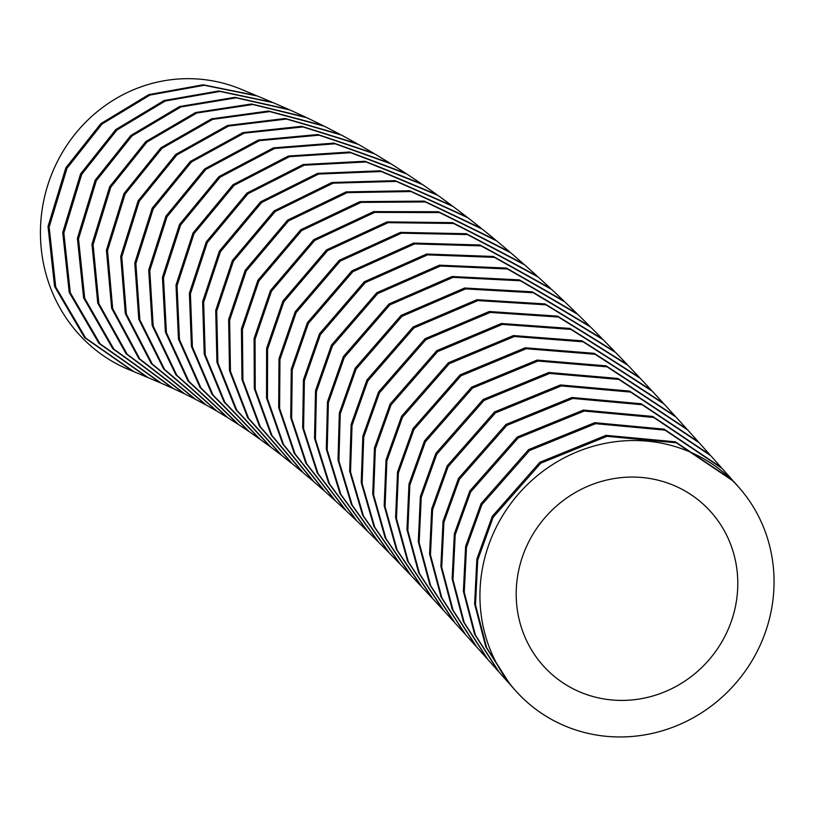 <?xml version="1.0" encoding="UTF-8"?>
<svg xmlns="http://www.w3.org/2000/svg" width="814" height="814" viewBox="0 0 814 814"><rect width="100%" height="100%" fill="white"/><g stroke="black" fill="none" stroke-linecap="round" stroke-linejoin="round"><path stroke-width="1.22" d="M723.921 638.176A113.868 108.537 130.3 0 0 711.1 512.118A113.868 108.537 130.3 0 0 530.067 539.316A113.868 108.537 130.3 0 0 542.887 665.364A113.868 108.537 130.3 0 0 723.921 638.176M498.351 523.137A151.129 144.058 130.3 0 0 515.364 690.445A151.129 144.058 130.3 0 0 755.636 654.354A151.129 144.058 130.3 0 0 738.624 487.047A151.129 144.058 130.3 0 0 498.351 523.137M738.624 487.047L733.424 481.186L676.383 442.826L606.898 436.324L540.761 463.207L493.152 517.287L477.726 560.022L475.488 604.863L486.64 647.7L510.175 684.605L515.364 690.445M509.31 683.628L485.785 646.733L474.623 603.907L476.862 559.055L492.287 516.31L539.875 462.25L606.033 435.348L675.457 441.829L732.549 480.209L722.099 468.447L665.028 430.128L595.583 423.667L529.578 450.508L481.898 504.629L466.473 547.425L464.255 592.297L475.427 635.124L498.992 672.018L509.31 683.628M498.127 671.051L474.562 634.147L463.38 591.3L465.608 546.428L481.033 503.652L528.601 449.613L594.729 422.69L664.132 429.141L721.224 467.47L710.703 455.657L653.652 417.45L584.228 411.039L518.182 437.952L470.645 491.982L455.209 534.798L453.001 579.71L464.224 622.608L487.861 659.523L498.127 671.051M487.006 658.567L463.37 621.652L452.136 578.764L454.334 533.842L469.78 491.015L517.297 437.006L583.363 410.073L652.716 416.442L709.818 454.67L699.216 442.806L642.154 404.751L572.791 398.453L506.847 425.386L459.371 479.375L443.915 522.262L441.737 567.256L453.042 610.205L476.79 647.13L487.006 658.567M475.936 646.184L452.187 609.259L440.873 566.31L443.04 521.306L458.496 478.398L505.952 424.44L571.916 397.486L641.208 403.754L698.331 441.819L687.637 429.924L630.565 392.083L561.284 385.917L495.461 412.881L448.066 466.798L432.59 509.788L430.464 554.883L441.87 597.914L465.761 634.869L475.936 646.184M464.916 633.923L441.015 596.977L429.589 553.958L431.715 508.842L447.201 465.832L494.556 411.935L560.398 384.951L629.609 391.086L686.741 428.937L675.956 417.022L618.864 379.436L549.684 373.443L484.015 400.447L436.742 454.283L421.245 497.405L419.159 542.633L430.698 585.744L454.782 622.72L464.916 633.923M453.937 621.794L429.843 584.818L418.294 541.707L420.36 496.459L435.866 453.317L483.119 399.501L548.799 372.486L617.907 378.449L675.05 416.025L664.163 404.11L607.051 366.829L538.003 361.04L472.517 388.085L425.376 441.829L409.849 485.103L407.834 530.484L419.525 573.707L443.834 610.724L453.937 621.794M442.989 609.798L418.671 572.802L406.959 529.568L408.964 484.167L424.501 440.873L471.611 387.159L537.108 360.083L606.084 365.842L663.257 403.113L652.258 391.188L595.115 354.283L526.22 348.728L460.958 375.824L413.97 429.446L398.402 472.914L396.469 518.477L408.343 561.833L432.916 598.87L442.989 609.798M432.081 597.964L407.488 560.917L395.594 517.562L397.517 471.998L413.095 428.5L460.164 374.816L525.284 347.782L594.179 353.317L651.332 390.191L640.221 378.286L583.058 341.799L514.326 336.518L449.328 363.665L402.513 417.165L386.904 460.836L385.063 506.603L397.151 550.111L422.028 587.189L432.081 597.964M421.194 586.294L396.296 549.216L384.188 505.708L386.019 459.92L401.628 416.219L448.412 362.749L513.431 335.572L582.081 340.822L639.285 377.289L628.042 365.405L570.858 329.395L502.33 324.41L437.606 351.628L391.005 404.975L375.356 448.88L373.606 494.892L385.948 538.563L411.172 575.671L421.194 586.294M410.337 574.796L385.083 537.678L372.731 494.006L374.46 447.985L390.12 404.039L436.792 350.641L501.383 323.484L569.871 328.429L627.106 364.418L615.73 352.564L558.414 317.043L490.211 312.434L425.885 339.672L379.436 392.897L363.726 437.098L362.108 483.374L374.725 527.207L400.325 564.346L410.337 574.796M399.501 563.481L373.85 526.332L361.223 482.478L362.83 436.192L378.541 391.982L424.989 338.746L489.265 311.518L557.509 316.117L614.774 351.577L603.255 339.774L545.919 304.833L477.971 300.59L413.99 327.9L367.796 380.952L352.035 425.437L350.539 472.008L363.461 516.045L389.509 553.225L399.501 563.491M388.675 552.38L362.586 515.191L349.644 471.123L351.129 424.552L366.89 380.036L413.095 326.994L477.004 299.694L544.993 303.917L602.289 338.797L590.618 327.055L533.251 292.745L465.598 288.909L402.004 316.3L356.074 369.139L340.252 413.95L338.909 460.836L352.167 505.097L378.693 542.317L388.675 552.38M377.869 541.483L351.302 504.263L338.014 459.971L339.346 413.074L355.169 368.233L401.088 315.394L464.621 288.014L532.315 291.829L589.641 326.078L577.808 314.408L520.431 280.779L453.093 277.381L389.906 304.853L344.281 357.478L328.398 402.635L327.208 449.877L340.842 494.373L367.897 531.623L377.869 541.483M367.073 530.809L339.967 493.559L326.312 449.033L327.482 401.78L343.366 356.583L388.99 303.968L452.096 276.506L519.464 279.884L576.821 313.431L564.814 301.852L507.427 268.966L440.435 266.025L377.696 293.6L332.397 345.97L316.442 391.524L315.435 439.133L329.477 483.892L357.112 521.164L367.063 530.809M356.278 520.37L328.602 483.089L314.53 438.308L315.517 390.679L331.471 345.095L376.77 292.725L439.428 265.171L506.44 268.071L563.807 300.885L551.627 289.397L494.363 257.346L427.574 254.884L365.303 282.57L320.411 334.646L304.385 380.606L303.581 428.622L318.071 473.646L346.326 510.958L356.278 520.37M345.502 510.185L317.195 472.873L302.666 427.828L303.449 379.772L319.485 333.781L364.336 281.746L426.628 254.019L493.335 256.461L550.61 288.451L538.247 277.075L480.982 245.859L414.591 243.925L352.849 271.713L308.333 323.504L292.226 369.912L291.636 418.365L306.613 463.685L335.551 501.007L345.502 510.185M334.727 500.254L305.738 462.932L290.72 417.592L291.29 369.098L307.397 322.659L351.872 270.899L413.634 243.081L479.945 244.983L537.199 276.129L524.643 264.876L467.399 234.564L401.434 233.191L340.272 261.07L296.143 312.566L279.955 359.452L279.609 408.374L295.116 453.998L324.776 491.32L334.727 500.244M323.952 490.588L294.23 453.256L278.673 407.631L279.009 358.659L295.197 311.731L339.285 260.266L400.468 232.366L466.361 233.71L523.585 263.95L510.816 252.839L453.612 223.474L388.115 222.68L327.543 250.661L283.842 301.831L267.572 349.237L267.47 398.667L283.557 444.597L314.011 481.908L323.952 490.588M313.187 481.196L282.672 443.884L266.534 397.934L266.605 348.463L282.885 301.017L326.546 249.878L387.128 221.876L452.564 222.629L509.747 251.913L496.754 240.954L439.57 212.586L374.735 212.393L314.743 240.445L271.418 291.32L255.057 339.275L255.24 389.234L271.947 435.5L303.246 472.792L313.187 481.196M302.421 472.1L271.052 434.808L254.294 388.522L254.09 338.522L270.462 290.527L313.766 239.662L373.646 211.62L438.441 211.742L495.665 240.049L482.458 229.263L425.366 201.943L361.06 202.381L301.719 230.535L258.872 281.044L242.409 329.589L242.908 380.118L260.277 426.719L292.491 463.97L302.421 472.1M291.666 463.308L259.381 426.058L241.951 379.426L241.432 328.856L257.906 280.27L300.732 229.772L359.961 201.628L424.216 201.119L481.349 228.368L467.908 217.765L410.938 191.544L347.202 192.633L288.553 220.899L246.194 271.021L229.629 320.197L230.454 371.316L248.555 418.274L281.736 455.464L291.666 463.308M280.911 454.823L247.649 417.643L229.497 370.655L228.642 319.485L245.207 270.258L287.556 220.146L346.082 191.9L409.768 190.751L466.778 216.89L453.103 206.491L396.276 181.41L333.13 183.17L275.213 211.538L233.374 261.263L216.717 311.09L217.898 362.851L236.762 410.185L270.981 447.273L280.911 454.823M270.156 446.662L235.846 409.564L216.921 362.22L215.71 310.399L232.377 260.521L274.115 210.877L331.898 182.499L395.126 180.647L451.953 205.627L438.024 195.441L381.288 171.54L318.691 174.054L261.66 202.503L220.411 251.77L203.642 302.299L205.209 354.731L224.908 402.431L260.236 439.418L270.156 446.662M259.412 438.817L223.992 401.841L204.233 354.121L202.635 301.638L219.404 251.048L260.592 201.831L317.602 173.362L380.179 170.798L436.853 194.607L422.67 184.646L366.117 161.976L304.212 165.201L247.985 193.742L207.295 242.572L190.415 293.844L192.409 346.968L212.993 395.055L249.491 431.888L259.412 438.817M248.657 431.318L212.057 394.495L191.412 346.377L189.397 293.193L206.278 241.87L246.907 193.101L303.093 164.54L364.987 161.253L421.479 183.832L407.031 174.125L350.692 152.706L289.519 156.675L234.127 185.307L194.027 233.659L177.035 285.724L179.477 339.591L201.007 388.064L238.736 424.694L248.657 431.318M237.912 424.165L200.061 387.525L178.47 339.021L175.997 285.093L192.999 232.987L233.038 184.686L288.38 156.034L349.542 152.015L405.82 173.331L391.107 163.889L335.022 143.773L274.623 148.484L220.095 177.187L180.586 225.071L163.482 277.961L166.412 332.6L188.95 381.461L227.981 417.857L237.912 424.155M227.157 417.348L187.993 380.952L165.384 332.041L162.434 277.35L179.548 224.42L218.986 176.597L273.453 147.873L333.832 143.101L389.865 163.115L374.878 153.958L319.098 135.175L259.503 140.639L205.871 169.424L166.992 216.799L149.766 270.553L153.205 326.017L176.811 375.264L217.216 411.355L227.157 417.348M216.392 410.877L175.855 374.776L152.167 325.478L148.708 269.973L165.934 216.178L204.741 168.854L258.303 140.059L317.867 134.524L373.616 153.205L358.333 144.353L302.91 126.933L244.159 133.16L191.453 162.006L153.215 208.872L135.867 263.543L139.855 319.831L164.601 369.464L206.441 405.209L216.392 410.877M205.606 404.751L163.634 369.017L138.807 319.322L134.788 262.973L152.147 208.272L190.313 161.467L242.928 132.611L301.638 126.312L357.051 143.63L341.493 135.093L286.457 119.058L228.581 126.058L176.842 154.965L139.255 201.292L121.785 256.909L126.363 314.062L152.289 364.072L195.645 399.42L205.606 404.751M194.811 398.982L151.302 363.634L125.305 313.583L120.696 256.4L138.177 200.722L175.722 154.416L227.452 125.498L285.246 118.478L340.181 134.402L324.328 126.211L269.77 111.589L212.78 119.353L161.996 148.321L125.112 194.068L107.529 250.62L112.688 308.598L139.835 359.015L184.809 393.966L194.811 398.982M183.964 393.559L138.889 358.659L111.64 308.241L106.42 250.183L124.013 193.529L160.877 147.802L211.589 118.834L268.488 111.03L322.985 125.539L306.898 117.735L252.788 104.507L196.754 113.034L146.998 142.023L110.785 187.22L93.081 244.729L98.85 303.561L127.167 354.232L173.494 388.654L183.964 393.559M172.588 388.237L126.099 353.785L97.741 303.042L91.972 244.22L109.676 186.701L145.838 141.555L195.543 112.546L251.516 103.978L305.565 117.114L289.835 109.931L236.131 97.833L180.871 106.96L131.949 135.969L96.296 180.688L78.51 238.858L84.707 298.27L113.868 349.165L161.253 383.221L172.588 388.247M160.277 382.794L112.82 348.768L83.598 297.832L77.391 238.349L95.167 180.199L130.779 135.511L179.64 106.502L234.849 97.324L288.532 109.351L273.351 102.737L219.963 91.443L165.262 101.007L116.931 130.016L81.685 174.389L63.848 232.987L70.319 292.775L100.041 343.813L148.107 377.615L160.277 382.794M132.977 371.316L84.524 337.556L54.558 286.396L48.016 226.496L65.863 167.776L100.834 123.636L148.799 94.607L203.124 84.788L256.308 95.564L240.598 89.062A151.129 144.068 103.8 0 0 56.268 163.807A151.129 144.068 103.8 0 0 129.121 369.729L132.977 371.316M147.059 377.177L98.952 343.386L69.2 292.328L62.719 232.478L80.555 173.911L115.771 129.568L164.052 100.549L218.722 90.965L272.1 102.208L257.499 96.062L204.314 85.256L149.969 95.065L102.004 124.084L67.002 168.244L49.145 227.035L55.739 286.996L85.714 338.095L134.096 371.784L147.059 377.177"/></g></svg>

